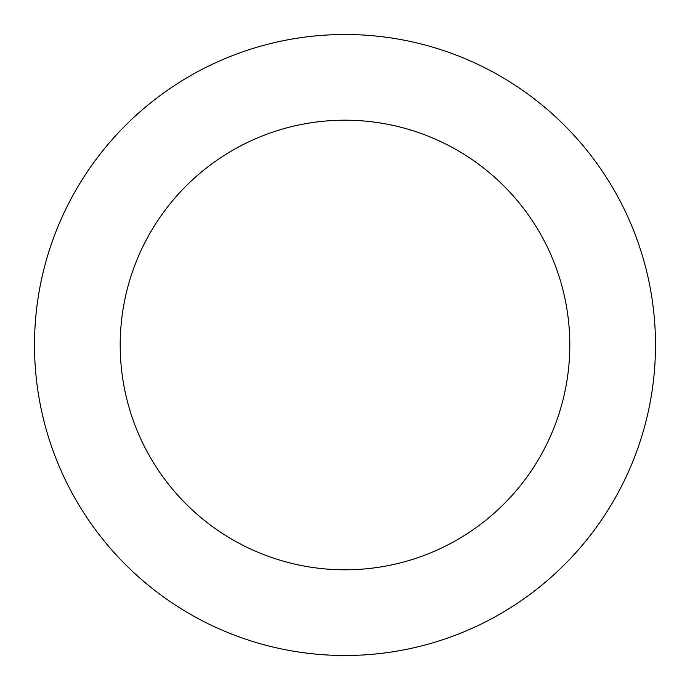 <?xml version="1.0" encoding="UTF-8"?>
<svg xmlns="http://www.w3.org/2000/svg" width="690" height="690" viewBox="0 0 690 690"><rect width="100%" height="100%" fill="white"/><g stroke="black" fill="none" stroke-linecap="round" stroke-linejoin="round"><path stroke-width="1.03" d="M655.5 345A310.5 310.5 0 0 1 345 655.5A310.5 310.5 0 0 1 34.5 345A310.5 310.5 0 0 1 345 34.5A310.5 310.5 0 0 1 655.5 345M569.802 345A224.802 224.802 0 0 0 345 120.198A224.802 224.802 0 0 0 120.198 345A224.802 224.802 0 0 0 345 569.802A224.802 224.802 0 0 0 569.802 345"/></g></svg>
